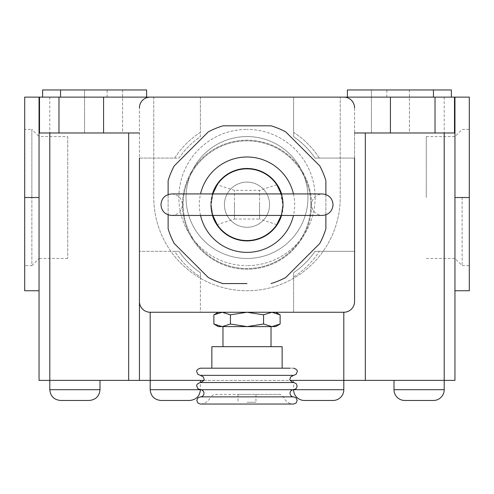 <?xml version="1.0" encoding="UTF-8"?>
<svg xmlns="http://www.w3.org/2000/svg" width="494" height="494" viewBox="0 0 494 494"><rect width="100%" height="100%" fill="white"/><g stroke="black" fill="none" stroke-linecap="round" stroke-linejoin="round"><path stroke-width="0.37" stroke-dasharray="2.47 1.85" d="M333.049 400.461L304.366 400.461M433.448 400.461L404.759 400.461M419.103 97.127L451.374 97.127L419.103 97.127M347.393 89.957L451.374 89.957M390.421 97.127L433.448 97.127L390.421 97.127M74.897 97.127L107.167 97.127L74.897 97.127M42.626 89.957L146.607 89.957M103.579 97.127L60.552 97.127L103.579 97.127M39.045 290.744L39.045 197.52L39.045 290.744M469.3 290.744L469.3 97.127L24.7 97.127L24.7 290.744M67.727 136.566L67.727 258.473L67.727 136.566L39.045 136.566L39.045 258.473L31.869 265.642L31.869 197.52L31.869 265.642L24.7 265.642M178.877 197.52A68.123 68.123 0 0 1 247 129.397A68.123 68.123 0 0 0 178.877 197.52A68.123 68.123 0 0 0 247 265.642A68.123 68.123 0 0 1 178.877 197.52M462.131 197.52L462.131 265.642L462.131 197.52M409.421 89.957L409.421 132.979L371.414 132.979L409.421 132.979L409.421 89.957M122.586 89.957L122.586 132.979L84.579 132.979L122.586 132.979L122.586 89.957L84.579 89.957L122.586 89.957M175.29 380.38L200.391 380.38L175.29 380.38M454.955 97.127L454.955 380.38L39.045 380.38L39.045 97.127M318.71 380.38L293.609 380.38L318.71 380.38M67.727 258.473L39.045 258.473L39.045 136.566L31.869 129.397L31.869 197.52L31.869 129.397L24.7 129.397M247 258.473A60.953 60.953 0 0 1 186.047 197.52A60.953 60.953 0 0 1 247 136.566A60.953 60.953 0 0 1 307.953 197.52A60.953 60.953 0 0 1 247 258.473A60.953 60.953 0 0 1 186.047 197.52A60.953 60.953 0 0 1 247 136.566A60.953 60.953 0 0 1 307.953 197.52A60.953 60.953 0 0 1 247 258.473M315.123 197.52A68.123 68.123 0 0 1 247 265.642A68.123 68.123 0 0 0 315.123 197.52A68.123 68.123 0 0 0 247 129.397A68.123 68.123 0 0 1 315.123 197.52M189.634 400.461L160.951 400.461M89.241 400.461L60.552 400.461M426.273 197.52L426.273 136.566L426.273 197.52M139.438 158.08L178.97 158.08A82.467 82.467 0 0 1 200.391 136.659L200.391 97.127L293.609 97.127L293.609 132.355A86.049 86.049 0 0 1 319.334 158.08L354.562 158.08L319.334 158.08A86.049 86.049 0 0 0 293.609 132.355L293.609 97.127L200.391 97.127L200.391 132.355A86.049 86.049 0 0 0 174.666 158.08L139.438 158.08L139.438 251.304L174.666 251.304A86.049 86.049 0 0 0 200.391 277.023L200.391 312.257L150.195 312.257C143.705 311.572 140.117 307.984 139.438 301.501A10.757 10.757 0 0 0 150.195 312.257A10.757 10.757 0 0 1 139.438 301.501L139.438 107.883L139.438 158.08L174.666 158.08A86.049 86.049 0 0 1 200.391 132.355L200.391 136.659A82.467 82.467 0 0 0 178.97 158.08L139.438 158.08L139.438 251.304L178.97 251.304A82.467 82.467 0 0 0 200.391 272.719L200.391 277.023A86.049 86.049 0 0 1 174.666 251.304L178.97 251.304A82.467 82.467 0 0 0 200.391 272.719L200.391 312.257L293.609 312.257L293.609 277.023A86.049 86.049 0 0 0 319.334 251.304L354.562 251.304L354.562 158.08L315.03 158.08A82.467 82.467 0 0 0 293.609 136.659L293.609 97.127L343.805 97.127A10.757 10.757 0 0 1 354.562 107.883L354.562 132.979L454.492 132.979M419.103 89.957L386.833 89.957L419.103 89.957M454.955 197.52L454.955 290.744L454.955 136.566L454.955 197.52L469.3 197.52M343.805 97.127A10.757 10.757 0 0 1 354.562 107.883A10.757 10.757 0 0 0 343.805 97.127M203.676 380.38L290.324 380.38M293.609 312.257L343.805 312.257A10.757 10.757 0 0 0 354.562 301.501C353.883 307.984 350.295 311.572 343.805 312.257L293.609 312.257L293.609 272.719A82.467 82.467 0 0 0 315.03 251.304L319.334 251.304A86.049 86.049 0 0 1 293.609 277.023L293.609 272.719A82.467 82.467 0 0 0 315.03 251.304L354.562 251.304L354.562 158.08L315.03 158.08A82.467 82.467 0 0 0 293.609 136.659L293.609 97.127M200.391 97.127L150.195 97.127A10.757 10.757 0 0 0 139.438 107.883A10.757 10.757 0 0 1 150.195 97.127A10.757 10.757 0 0 0 139.438 107.883M153.776 97.127L153.776 197.52A93.224 93.224 0 0 0 247 290.744A93.224 93.224 0 0 0 340.224 197.52L340.224 97.127L340.224 197.52A93.224 93.224 0 0 1 247 290.744A93.224 93.224 0 0 1 153.776 197.52L153.776 97.127M419.103 380.38L394.002 380.38L419.103 380.38M354.562 132.979L354.562 301.501A10.757 10.757 0 0 1 343.805 312.257M39.508 132.979L139.438 132.979M371.414 89.957L371.414 132.979L371.414 89.957M84.579 132.979L84.579 89.957L84.579 132.979M293.609 375.36L200.391 375.36M343.805 389.704L150.195 389.704M280.049 394.366L247 394.366L280.049 394.366L283.439 396.781C285.291 401.363 288.681 403.783 293.609 404.043L200.391 404.043C205.319 403.783 208.709 401.363 210.561 396.781L283.439 396.781L210.561 396.781L213.951 394.366L247 394.366L213.951 394.366M293.609 396.873L200.391 396.873M293.609 382.529L200.391 382.529L200.391 389.704M293.609 368.191L290.219 368.191M211.864 368.191L200.391 368.191M222.158 326.596L230.439 324.033L247 326.596L271.021 326.596L218.317 326.596M293.461 193.932A47.69 47.69 0 0 1 293.461 215.446M325.879 214.834L325.879 194.55M247 346.677L271.021 346.677L247 346.677M212.42 215.446A36.216 36.216 0 0 1 210.784 204.689A36.216 36.216 0 0 0 247 240.905A36.216 36.216 0 0 0 283.216 204.689A36.216 36.216 0 0 1 281.58 215.446M182.459 204.689A64.541 64.541 0 0 0 247 269.23A64.541 64.541 0 0 0 311.541 204.689A64.541 64.541 0 0 0 247 140.154A64.541 64.541 0 0 0 182.459 204.689A64.541 64.541 0 0 0 247 269.23A64.541 64.541 0 0 0 311.541 204.689A64.541 64.541 0 0 0 247 140.154A64.541 64.541 0 0 0 182.459 204.689C181.878 211.16 178.297 214.742 171.702 215.446L322.298 215.446C315.703 214.742 312.122 211.16 311.541 204.689C312.122 198.224 315.703 194.636 322.298 193.932L171.702 193.932C178.297 194.636 181.878 198.224 182.459 204.689M247 402.252L255.966 402.252L247 402.252M280.123 314.82L271.842 312.257L218.317 312.257L275.683 312.257L271.842 312.257L263.561 314.82L247 312.257L230.439 314.82L222.158 312.257L213.877 314.82M150.195 312.257L200.391 312.257M354.562 158.08L354.562 107.883M271.052 125.809A82.467 82.467 0 0 1 285.767 131.904L319.371 165.509M319.785 165.922A82.467 82.467 0 0 1 325.879 180.637M325.879 181.23L325.879 228.154M325.879 228.741A82.467 82.467 0 0 1 319.785 243.462L285.767 277.474A82.467 82.467 0 0 1 271.052 283.575M247 283.575L223.535 283.575M222.948 283.575A82.467 82.467 0 0 1 208.233 277.474M207.813 277.06L174.629 243.875M174.215 243.462A82.467 82.467 0 0 1 168.121 228.741M168.121 214.834L168.121 194.55L168.121 214.834M168.121 180.637A82.467 82.467 0 0 1 174.215 165.922L207.813 132.324M208.233 131.904A82.467 82.467 0 0 1 222.948 125.809L270.465 125.809M230.439 324.033L230.439 314.82M263.561 324.033L271.842 326.596L247 326.596L263.561 324.033L263.561 314.82M275.683 326.596L271.842 326.596M200.539 215.446A47.69 47.69 0 0 1 200.539 193.932M247 326.596L222.979 326.596L247 326.596M281.58 193.932A36.216 36.216 0 0 1 283.216 204.689A36.216 36.216 0 0 0 247 168.479A36.216 36.216 0 0 0 210.784 204.689A36.216 36.216 0 0 1 212.42 193.932M282.136 346.677L211.864 346.677M247 394.366L238.034 394.366L247 394.366M281.203 193.932A35.852 35.852 0 0 1 281.203 215.446L282.852 204.689L281.203 215.446A35.852 35.852 0 0 0 281.203 193.932L282.852 204.689L279.993 190.659M247 240.547A35.852 35.852 0 0 0 282.852 204.689A35.852 35.852 0 0 0 247 168.837A35.852 35.852 0 0 0 211.148 204.689A35.852 35.852 0 0 0 247 240.547A35.852 35.852 0 0 0 282.852 204.689A35.852 35.852 0 0 0 247 168.837A35.852 35.852 0 0 0 211.148 204.689A35.852 35.852 0 0 0 247 240.547M224.412 204.689A22.588 22.588 0 0 1 247 182.101A22.588 22.588 0 0 1 269.588 204.689A22.588 22.588 0 0 1 247 227.277A22.588 22.588 0 0 1 224.412 204.689A22.588 22.588 0 0 1 247 182.101A22.588 22.588 0 0 1 269.588 204.689A22.588 22.588 0 0 1 247 227.277A22.588 22.588 0 0 1 224.412 204.689A22.588 22.588 0 0 1 247 182.101A22.588 22.588 0 0 1 269.588 204.689A22.588 22.588 0 0 0 247 182.101A22.588 22.588 0 0 0 224.412 204.689A22.588 22.588 0 0 0 247 227.277A22.588 22.588 0 0 0 269.588 204.689A22.588 22.588 0 0 1 247 227.277A22.588 22.588 0 0 1 224.412 204.689M310.819 204.689A63.819 63.819 0 0 0 247 140.87A63.819 63.819 0 0 0 183.181 204.689A63.819 63.819 0 0 0 247 268.514A63.819 63.819 0 0 0 310.819 204.689A63.819 63.819 0 0 0 247 140.87A63.819 63.819 0 0 0 183.181 204.689A63.819 63.819 0 0 0 247 268.514A63.819 63.819 0 0 0 310.819 204.689M276.794 224.634L259.548 219.033L259.548 204.689L259.548 219.033L234.452 219.033L234.452 204.689L234.452 219.033L217.206 224.634A35.852 35.852 0 0 1 216.965 224.276L216.965 224.276M212.797 215.446A35.852 35.852 0 0 1 212.797 193.932L211.148 204.689L212.797 215.446A35.852 35.852 0 0 1 212.797 193.932M216.304 186.164A35.852 35.852 0 0 1 216.971 185.102M215.248 221.349L214.18 219.132M213.05 216.218L211.148 204.689L213.192 192.746M234.452 204.689L234.452 190.351L234.452 204.689M259.548 204.689L259.548 190.351L259.548 204.689M444.199 389.704L394.002 389.704M39.045 197.52L24.7 197.52M99.998 389.704L49.801 389.704M49.801 97.127L49.801 380.38M444.199 97.127L444.199 380.38M107.167 97.127L107.167 89.957M426.273 258.473L454.955 258.473L462.131 265.642L469.3 265.642M386.833 97.127L386.833 89.957M426.273 136.566L454.955 136.566L462.131 129.397L469.3 129.397M293.609 380.38L293.609 389.704M255.966 394.366L255.966 402.252M238.034 394.366L238.034 402.252M276.794 184.744L259.548 190.351L234.452 190.351L217.206 184.744"/><path stroke-width="0.74" d="M343.805 389.704A10.757 10.757 0 0 1 333.049 400.461L304.366 400.461A10.757 10.757 0 0 1 293.609 389.704A3.588 3.588 0 0 0 290.027 393.286A3.588 3.588 0 0 0 293.609 396.873L200.391 396.873A3.588 3.588 0 0 0 203.973 393.286A3.588 3.588 0 0 0 200.391 389.704L343.805 389.704L343.805 312.257L293.609 312.257M444.199 389.704A10.757 10.757 0 0 1 433.448 400.461L404.759 400.461A10.757 10.757 0 0 1 394.002 389.704L444.199 389.704L444.199 380.38L290.324 380.38M451.374 97.127L451.374 89.957L347.393 89.957L347.393 97.127M146.607 97.127L146.607 89.957L42.626 89.957L42.626 97.127M39.045 290.744L24.7 290.744L24.7 197.52L39.045 197.52M175.29 400.461L189.634 400.461C196.167 399.819 199.749 396.237 200.391 389.704L150.195 389.704C150.831 396.237 154.412 399.819 160.951 400.461L175.29 400.461M74.897 400.461L89.241 400.461C95.774 399.819 99.356 396.237 99.998 389.704L49.801 389.704C50.437 396.237 54.019 399.819 60.552 400.461L74.897 400.461M293.609 97.127L469.3 97.127L469.3 290.744L454.955 290.744M24.7 197.52L24.7 97.127L200.391 97.127M454.955 97.127L454.955 380.38L444.199 380.38L444.199 132.979M454.492 97.127L454.492 132.979L435.023 132.979L435.023 97.127M354.562 132.979L435.023 132.979M354.562 158.08L354.562 301.501A10.757 10.757 0 0 1 343.805 312.257L150.195 312.257A10.757 10.757 0 0 1 139.438 301.501L139.438 380.38L39.045 380.38L39.045 97.127M200.391 312.257L150.195 312.257L150.195 380.38L203.676 380.38M150.195 389.704L150.195 380.38L139.438 380.38L139.438 158.08M103.579 97.127L103.579 132.979L139.438 132.979M103.579 132.979L39.508 132.979L39.508 97.127M200.391 380.38L200.391 382.529C203.485 381.047 204.683 379.849 203.973 378.947L203.386 376.978L200.391 375.36L293.609 375.36L296.147 374.31L297.197 371.772C297.697 370.364 296.505 369.172 293.609 368.191M200.391 396.873L197.853 397.923L196.803 400.461L197.853 402.993L200.391 404.043L293.609 404.043L296.147 402.993L297.197 400.461L296.147 397.923L293.609 396.873M200.391 389.704L197.853 388.655L196.803 386.117C196.303 384.709 197.495 383.511 200.391 382.529L293.609 382.529L296.147 383.579L297.197 386.117L296.147 388.655L293.609 389.704M247 368.191L200.391 368.191C197.495 369.172 196.303 370.364 196.803 371.772L197.853 374.31L200.391 375.36M290.219 368.191L282.136 368.191L282.136 346.677L211.864 346.677L211.864 368.191L282.136 368.191M263.561 324.033L247 326.596L230.439 324.033L222.158 326.596L218.317 326.596L213.877 324.033L222.158 326.596L213.877 324.033L213.877 314.82L222.158 312.257L230.439 314.82L247 312.257L263.561 314.82L271.842 312.257L280.123 314.82L280.123 324.033L271.842 326.596L280.123 324.033L275.683 326.596L271.842 326.596L263.561 324.033L263.561 314.82M200.539 193.932A47.69 47.69 0 0 1 293.461 193.932M293.461 215.446A47.69 47.69 0 0 1 200.539 215.446M247 283.575L222.948 283.575A82.467 82.467 0 0 1 208.233 277.474L207.813 277.06M325.879 228.154L325.879 228.741A82.467 82.467 0 0 1 319.785 243.462L285.767 277.474A82.467 82.467 0 0 1 271.052 283.575M325.879 228.741L325.879 214.834M325.879 194.55L325.879 181.23M319.371 165.509L319.785 165.922A82.467 82.467 0 0 1 325.879 180.637M319.785 165.922L285.767 131.904A82.467 82.467 0 0 0 271.052 125.809L222.948 125.809A82.467 82.467 0 0 0 208.233 131.904L174.215 165.922A82.467 82.467 0 0 0 168.121 180.637L168.121 194.55L168.121 180.637M281.58 215.446A36.216 36.216 0 0 1 212.42 215.446M139.438 107.883A10.757 10.757 0 0 1 150.195 97.127L343.805 97.127A10.757 10.757 0 0 1 354.562 107.883M223.535 283.575L222.948 283.575M174.629 243.875L174.215 243.462A82.467 82.467 0 0 1 168.121 228.741L168.121 214.834L168.121 228.741M207.813 132.324L208.233 131.904M270.465 125.809L271.052 125.809M230.439 324.033L230.439 314.82M174.215 243.462L208.233 277.474M222.158 326.596L271.842 326.596M212.42 193.932A36.216 36.216 0 0 1 281.58 193.932M216.971 185.102A35.852 35.852 0 0 1 281.203 193.932L276.794 184.744L279.993 190.659M216.965 224.276L216.965 224.276A35.852 35.852 0 0 1 212.797 215.446A35.852 35.852 0 0 0 281.203 215.446L276.794 224.634L281.203 215.446A35.852 35.852 0 0 1 217.206 224.634L216.292 223.195M213.192 192.746L217.206 184.744L212.797 193.932A35.852 35.852 0 0 1 216.304 186.164M212.797 193.932A35.852 35.852 0 0 1 281.203 193.932M212.797 215.446L217.206 224.634M216.273 223.171L215.248 221.349M214.18 219.132L213.05 216.218M454.955 197.52L469.3 197.52M390.421 97.127L390.421 132.979M58.977 132.979L58.977 97.127M49.801 389.704L49.801 132.979M128.681 132.979L128.681 380.38M365.319 132.979L365.319 380.38M433.448 97.127L433.448 89.957M99.998 380.38L99.998 389.704M60.552 97.127L60.552 89.957M394.002 380.38L394.002 389.704M247 215.446L171.702 215.446C165.113 214.742 161.526 211.16 160.951 204.689C161.526 198.224 165.113 194.636 171.702 193.932L322.298 193.932C328.887 194.636 332.474 198.224 333.049 204.689C332.474 211.16 328.887 214.742 322.298 215.446L247 215.446M293.609 382.529C290.515 381.047 289.317 379.849 290.027 378.947L290.614 376.978L293.609 375.36M271.021 346.677L271.021 326.596M275.683 312.257L280.123 314.82M218.317 312.257L213.877 314.82M222.979 346.677L222.979 326.596"/></g></svg>
